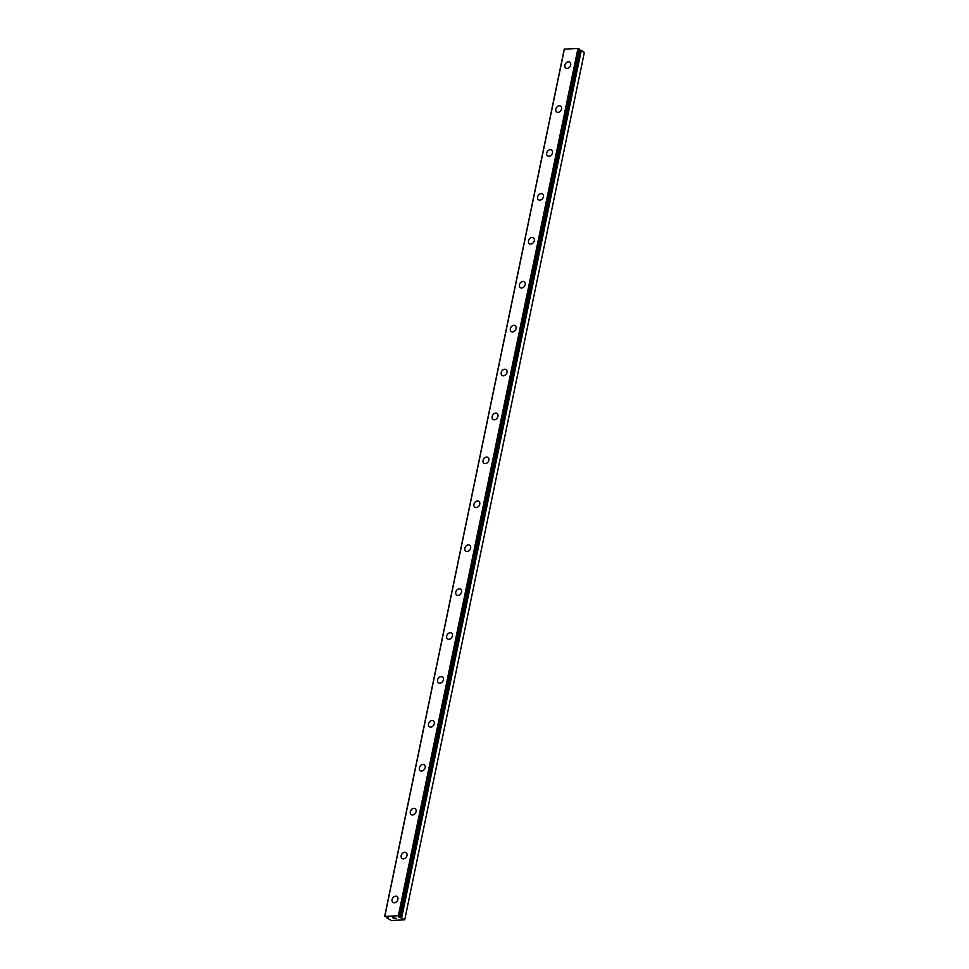 <?xml version="1.0" encoding="UTF-8"?>
<svg xmlns="http://www.w3.org/2000/svg" width="969" height="969" viewBox="0 0 969 969"><rect width="100%" height="100%" fill="white"/><g stroke="black" fill="none" stroke-linecap="round" stroke-linejoin="round"><path stroke-width="1.45" d="M404.739 919.738L584.343 52.459L581.303 50.388L579.486 50.085L399.87 917.364L404.739 919.738L391.512 920.55L387.176 918.14L388.569 917.643L384.657 916.42L398.368 915.729L400.04 916.529L398.598 916.977L399.87 917.364M393.002 902.418A3.549 2.677 124.4 0 1 392.094 899.583A3.549 2.677 124.4 0 1 397.011 896.555A3.549 2.677 124.4 0 1 397.908 899.389A3.549 2.677 124.4 0 1 393.002 902.418A3.549 2.677 124.4 0 1 392.106 899.583A3.549 2.677 124.4 0 1 397.011 896.555M402.099 858.498A3.549 2.677 124.4 0 1 401.19 855.663A3.549 2.677 124.4 0 1 406.096 852.647A3.549 2.677 124.4 0 1 407.004 855.482A3.549 2.677 124.4 0 1 402.099 858.498A3.549 2.677 124.4 0 1 401.202 855.675A3.549 2.677 124.4 0 1 406.108 852.647M411.195 814.59A3.549 2.677 124.4 0 1 410.299 811.756A3.549 2.677 124.4 0 1 415.204 808.74A3.549 2.677 124.4 0 1 416.101 811.562A3.549 2.677 124.4 0 1 411.183 814.59A3.549 2.677 124.4 0 1 410.287 811.756A3.549 2.677 124.4 0 1 415.192 808.727M420.28 770.67A3.549 2.677 124.4 0 1 419.383 767.848A3.549 2.677 124.4 0 1 424.289 764.82A3.549 2.677 124.4 0 1 425.185 767.654A3.549 2.677 124.4 0 1 420.28 770.67A3.549 2.677 124.4 0 1 419.383 767.848A3.549 2.677 124.4 0 1 424.289 764.82M428.48 723.94A3.549 2.677 124.4 0 1 433.385 720.912A3.549 2.677 124.4 0 1 434.282 723.734A3.549 2.677 124.4 0 1 429.376 726.762A3.549 2.677 124.4 0 1 428.48 723.94M429.376 726.762A3.549 2.677 124.4 0 1 428.48 723.928A3.549 2.677 124.4 0 1 433.385 720.912M438.472 682.842A3.549 2.677 124.4 0 1 437.564 680.02A3.549 2.677 124.4 0 1 442.482 676.992A3.549 2.677 124.4 0 1 443.378 679.826A3.549 2.677 124.4 0 1 438.472 682.842A3.549 2.677 124.4 0 1 437.576 680.02A3.549 2.677 124.4 0 1 442.482 676.992M447.557 638.934A3.549 2.677 124.4 0 1 446.661 636.1A3.549 2.677 124.4 0 1 451.578 633.084A3.549 2.677 124.4 0 1 452.475 635.906A3.549 2.677 124.4 0 1 447.557 638.934A3.549 2.677 124.4 0 1 446.673 636.112A3.549 2.677 124.4 0 1 451.566 633.084M455.769 592.192A3.549 2.677 124.4 0 1 460.663 589.176A3.549 2.677 124.4 0 1 461.559 591.998A3.549 2.677 124.4 0 1 456.653 595.027A3.549 2.677 124.4 0 1 455.769 592.192M456.653 595.027A3.549 2.677 124.4 0 1 455.757 592.192A3.549 2.677 124.4 0 1 460.663 589.164M465.75 551.107A3.549 2.677 124.4 0 1 464.854 548.284A3.549 2.677 124.4 0 1 469.759 545.256A3.549 2.677 124.4 0 1 470.655 548.091A3.549 2.677 124.4 0 1 465.75 551.107A3.549 2.677 124.4 0 1 464.854 548.284A3.549 2.677 124.4 0 1 469.759 545.256M474.846 507.199A3.549 2.677 124.4 0 1 473.95 504.364A3.549 2.677 124.4 0 1 478.856 501.348A3.549 2.677 124.4 0 1 479.752 504.171A3.549 2.677 124.4 0 1 474.846 507.199A3.549 2.677 124.4 0 1 473.95 504.364A3.549 2.677 124.4 0 1 478.856 501.348M483.943 463.279A3.549 2.677 124.4 0 1 483.034 460.457A3.549 2.677 124.4 0 1 487.952 457.429A3.549 2.677 124.4 0 1 488.848 460.263A3.549 2.677 124.4 0 1 483.943 463.279A3.549 2.677 124.4 0 1 483.046 460.457A3.549 2.677 124.4 0 1 487.952 457.429M493.027 419.371A3.549 2.677 124.4 0 1 492.131 416.537A3.549 2.677 124.4 0 1 497.049 413.521A3.549 2.677 124.4 0 1 497.945 416.343A3.549 2.677 124.4 0 1 493.027 419.371A3.549 2.677 124.4 0 1 492.143 416.549A3.549 2.677 124.4 0 1 497.036 413.521M502.124 375.463A3.549 2.677 124.4 0 1 501.227 372.629A3.549 2.677 124.4 0 1 506.133 369.601A3.549 2.677 124.4 0 1 507.029 372.435A3.549 2.677 124.4 0 1 502.124 375.463A3.549 2.677 124.4 0 1 501.227 372.629A3.549 2.677 124.4 0 1 506.133 369.601M511.22 331.543A3.549 2.677 124.4 0 1 510.324 328.709A3.549 2.677 124.4 0 1 515.229 325.693A3.549 2.677 124.4 0 1 516.126 328.527A3.549 2.677 124.4 0 1 511.22 331.543A3.549 2.677 124.4 0 1 510.324 328.721A3.549 2.677 124.4 0 1 515.229 325.693M519.42 284.801A3.549 2.677 124.4 0 1 524.326 281.785A3.549 2.677 124.4 0 1 525.222 284.607A3.549 2.677 124.4 0 1 520.317 287.636A3.549 2.677 124.4 0 1 519.42 284.801M520.317 287.636A3.549 2.677 124.4 0 1 519.408 284.801A3.549 2.677 124.4 0 1 524.326 281.773M529.413 243.716A3.549 2.677 124.4 0 1 528.505 240.893A3.549 2.677 124.4 0 1 533.422 237.865A3.549 2.677 124.4 0 1 534.319 240.7A3.549 2.677 124.4 0 1 529.413 243.716A3.549 2.677 124.4 0 1 528.517 240.893A3.549 2.677 124.4 0 1 533.41 237.865M537.613 196.986A3.549 2.677 124.4 0 1 542.519 193.957A3.549 2.677 124.4 0 1 543.415 196.78A3.549 2.677 124.4 0 1 538.498 199.808A3.549 2.677 124.4 0 1 537.613 196.986M538.498 199.808A3.549 2.677 124.4 0 1 537.601 196.973A3.549 2.677 124.4 0 1 542.507 193.957M547.594 155.9A3.549 2.677 124.4 0 1 546.698 153.066A3.549 2.677 124.4 0 1 551.603 150.038A3.549 2.677 124.4 0 1 552.5 152.872A3.549 2.677 124.4 0 1 547.594 155.9A3.549 2.677 124.4 0 1 546.698 153.066A3.549 2.677 124.4 0 1 551.603 150.038M556.691 111.98A3.549 2.677 124.4 0 1 555.794 109.146A3.549 2.677 124.4 0 1 560.7 106.13A3.549 2.677 124.4 0 1 561.596 108.964A3.549 2.677 124.4 0 1 556.691 111.98A3.549 2.677 124.4 0 1 555.794 109.158A3.549 2.677 124.4 0 1 560.7 106.13M565.787 68.072A3.549 2.677 124.4 0 1 564.879 65.238A3.549 2.677 124.4 0 1 569.796 62.222A3.549 2.677 124.4 0 1 570.693 65.044A3.549 2.677 124.4 0 1 565.787 68.072A3.549 2.677 124.4 0 1 564.891 65.238A3.549 2.677 124.4 0 1 569.796 62.21M400.04 916.529L579.644 49.262L400.027 916.517L579.644 49.262L577.972 48.45L564.261 49.14L384.657 916.42M392.748 917.764L394.068 918.2M393.547 918.212L395.098 918.588M392.954 917.813L393.923 917.776M394.964 917.861L396.454 918.539M387.321 917.255L387.152 918.091L387.358 917.255M564.43 48.898L384.826 916.177M577.972 48.45L398.368 915.729M578.784 48.656L399.18 915.935M581.303 50.388L401.699 917.655M579.959 50.061L400.354 917.34M580.165 50.097L400.56 917.377M581.097 50.315L401.493 917.595"/></g></svg>
